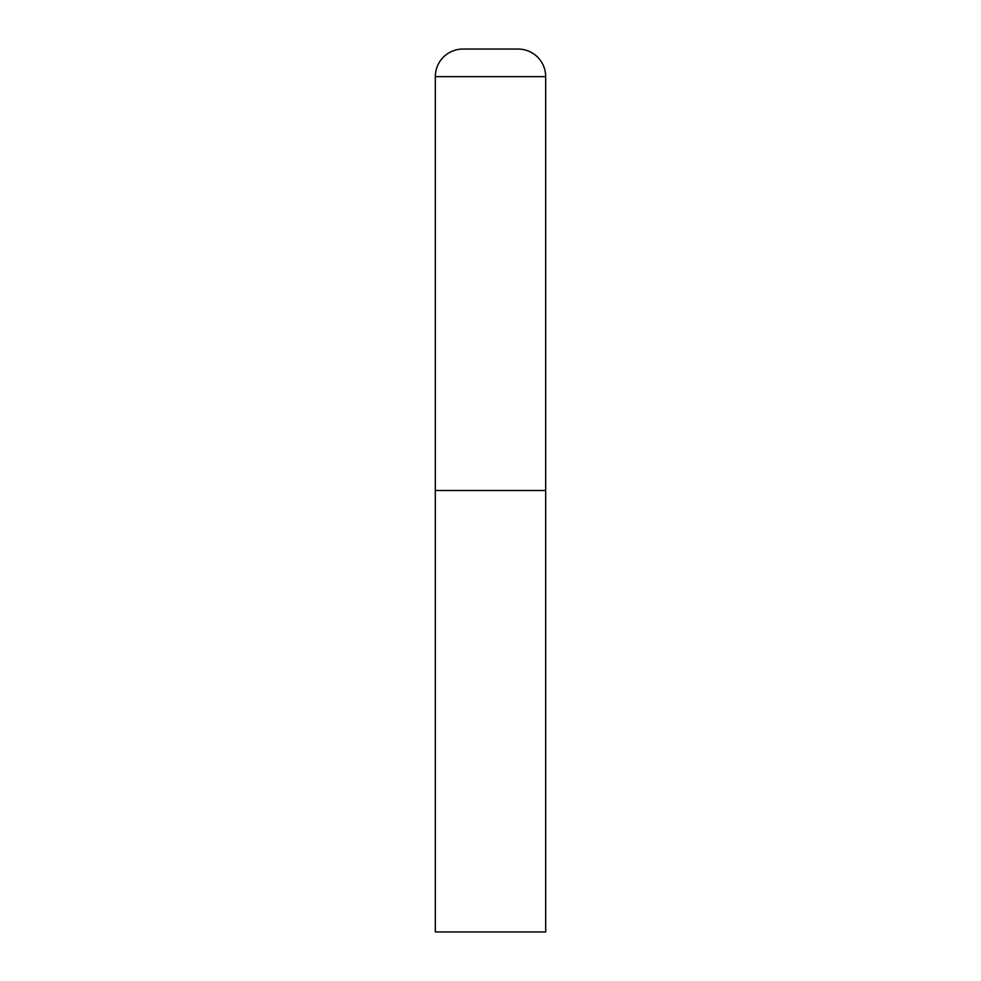 <?xml version="1.0" encoding="UTF-8"?>
<svg xmlns="http://www.w3.org/2000/svg" width="981" height="981" viewBox="0 0 981 981"><rect width="100%" height="100%" fill="white"/><g stroke="black" fill="none" stroke-linecap="round" stroke-linejoin="round"><path stroke-width="1.47" d="M435.319 76.641L435.319 931.95L545.681 931.95L545.681 490.5L435.319 490.5L545.681 490.5L545.681 76.641A27.591 27.591 0 0 0 518.091 49.05L462.909 49.05A27.591 27.591 0 0 0 435.319 76.641L545.681 76.641"/></g></svg>
